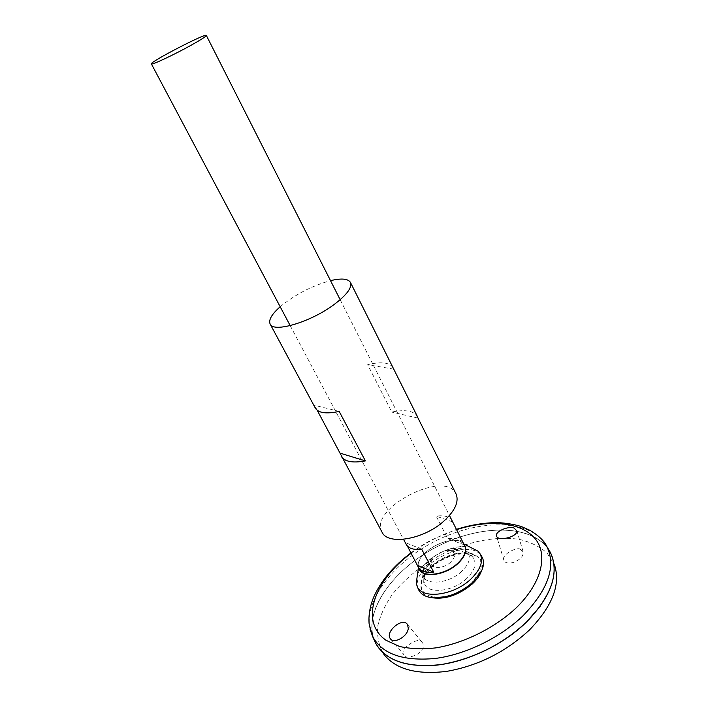 <?xml version="1.0" encoding="UTF-8"?>
<svg xmlns="http://www.w3.org/2000/svg" width="708" height="708" viewBox="0 0 708 708"><rect width="100%" height="100%" fill="white"/><g stroke="black" fill="none" stroke-linecap="round" stroke-linejoin="round"><path stroke-width="0.53" stroke-dasharray="3.54 2.66" d="M280.173 306.741C295.121 294.501 311.901 285.802 330.521 280.642M382.046 532.168C368.018 508.831 445.022 468.908 456.005 493.83M393.073 367.788C389.666 362.452 381.196 361.407 367.673 364.682L391.781 412.091C404.056 409.445 412.348 410.534 416.667 415.366M317.211 410.277L314.547 405.33L315.326 408.091M339.176 411.392L314.547 405.33M393.56 369.107L367.673 364.682M418.039 418.118L391.781 412.091M374.116 639.864C363.045 610.739 393.462 569.055 436.597 546.903C479.573 524.424 531.159 523.601 548.585 549.435M526.486 622.022C503.919 643.953 469.554 660.759 439.279 664.759C407.587 667.839 386.55 660.945 376.16 644.094C360.248 615.199 391.143 570.17 436.606 546.912C481.812 523.168 536.416 523.885 550.859 553.532C559.347 573.4 551.222 596.225 526.486 622.022M428.225 665.732C402.153 665.998 384.798 658.794 376.169 644.112C360.266 615.217 391.152 570.188 436.615 546.93C481.821 523.185 536.425 523.902 550.868 553.559C557.603 568.338 554.099 585.852 540.346 606.083M376.134 644.103C360.248 615.208 391.152 570.179 436.606 546.921C481.821 523.177 536.425 523.885 550.877 553.523L550.868 553.559M377.745 646.67L383.32 653.537C378.7 645.254 376.868 636.023 377.806 625.837C380.258 615.411 385.072 604.968 392.25 594.516C404.781 578.879 420.941 565.657 440.721 554.851C467.041 541.647 495.981 535.726 519.345 539.39C530.46 542.027 539.682 546.549 547.001 552.939L554.452 564.834L552.045 556.311M520.53 549.505C518.318 546.142 500.715 554.391 503.928 560.338C504.884 562.851 507.866 563.603 512.884 562.612C520.247 559.789 523.672 556.196 523.141 551.824L520.53 549.505M421.233 641.687L422.844 643.076L423.481 646.431C420.764 656.794 403.64 659.44 404.073 654.935C398.002 649.59 418.64 636.439 421.233 641.687M466.607 578.622C452.527 592.224 426.455 594.49 424.304 582.817L424.304 582.817C418.499 566.002 462.643 543.125 473.033 557.559L473.033 557.559C477.05 563.364 474.909 570.383 466.607 578.622M450.695 562.152C441.704 570.728 426.42 568.241 432.296 559.409L432.783 558.647C436.827 553.709 442.031 551.01 448.394 550.558L449.297 550.594C455.881 552.054 456.35 555.904 450.695 562.152M461.669 571.427C448.288 584.277 423.641 585.87 422.95 574.4L422.968 571.586C424.119 558.019 452.881 543.116 464.625 549.992L466.935 551.603C471.457 556.807 469.705 563.418 461.669 571.427M471.422 583.126C458.846 593.649 445.96 598.189 432.783 596.747C425.942 595.348 422.083 591.976 421.198 586.613C417.162 567.161 464.36 542.7 477.927 557.214C481.794 561.019 482.334 566.126 479.528 572.515L471.422 583.126M418.295 588.994C408.428 566.878 469.165 535.398 481.546 556.205M417.437 574.852C423.296 558.311 453.589 542.602 470.484 547.355M452.138 520.796C449.615 516.557 444.297 515.017 436.199 516.167L447.721 538.673C455.04 537.691 460.165 539.018 463.085 542.638M407.419 546.098L405.649 542.762L406.304 544.549M421.649 549.134L405.649 542.762M452.58 521.885L436.199 516.167M464.183 544.797L447.721 538.673M411.18 553.187C425.039 542.921 440.155 535.098 456.536 529.699M430.402 597.446C412.791 592.578 421.278 569.551 443.235 558.754C464.882 547.346 488.06 554.267 481.254 571.568M370.001 629.093C363.832 600.517 393.489 562.656 433.951 541.797C474.325 520.752 522.354 518.345 542.151 539.859M418.941 568.374L418.587 566.904C415.269 551.957 453.031 532.389 463.324 543.717L464.315 544.85M418.499 567.524L419.357 569.152C410.065 553.691 457.448 529.133 464.722 545.647L463.89 544.001M411.012 552.868C414.26 550.364 424.712 543.372 431.765 539.85L456.377 529.38M432.296 559.4C426.189 566.064 423.534 573.869 424.304 582.826L423.703 582.418L423.862 578.206L425.234 575.082L433.287 565.736C441.686 558.594 456.864 552.674 466.829 553.939C471.271 555.152 473.342 556.116 473.059 556.833L473.033 557.559C466.165 551.771 458.253 549.443 449.297 550.594M432.783 558.647C428.517 562.418 425.251 566.727 422.968 571.586M448.394 550.558C453.934 549.249 459.35 549.054 464.625 549.992M422.95 574.4L421.198 586.613M466.935 551.603L477.927 557.214M479.528 572.515L481.582 570.878M432.783 596.747L430.26 597.481M290.191 325.627L403.533 539.319M340.176 299.714L449.465 515.513M390.728 639.129L404.073 654.935M407.41 624.429L422.844 643.076M523.141 551.824L516.787 530.487M503.928 560.338L496.565 536.151"/><path stroke-width="1.06" d="M330.521 280.642C341.46 278.067 348.097 278.651 350.433 282.404C352.336 287.536 346.743 295.032 333.636 304.874C310.263 322.264 273.244 333.061 270.129 324.025C268.421 319.954 271.766 314.193 280.173 306.741M416.667 415.366L456.005 493.83C459.226 501.521 455.182 510.61 443.881 521.097C423.72 539.567 387.665 545.523 382.046 532.168L317.211 410.277M417.481 416.676L350.433 282.404M270.129 324.025L315.326 408.091C318.396 413.047 326.344 414.145 339.176 411.392L365.372 460.899C352.593 463.244 344.539 461.678 341.203 456.218M365.372 460.899L340.283 453.209M516.831 530.876C517.69 536.912 498.14 541.647 496.565 536.151C494.388 531.974 507.831 525.672 514.132 528.08L516.831 530.876M408.268 628.085L407.41 624.429C402.728 616.801 384.86 631.748 390.25 638.572C393.71 644.457 408.118 636.35 408.268 628.085M548.585 549.435L550.098 551.983C559.824 571.993 551.966 595.34 526.504 622.031C503.574 644.315 468.457 661.281 437.845 664.962C405.817 667.644 384.975 660.183 375.32 642.581L374.116 639.864M540.346 606.083L526.495 622.049C501.335 646.873 460.536 664.892 428.225 665.732M550.877 553.523L552.045 556.311C558.524 575.843 550.01 597.756 526.513 622.049C502.131 644.581 473.873 658.705 441.748 664.449C410.667 668.175 389.329 662.245 377.745 646.67L376.134 644.103M554.452 564.834C560.869 584.242 552.567 605.915 529.566 629.855C505.707 652.024 477.997 665.883 446.438 671.414C415.888 674.972 394.852 669.016 383.32 653.537M481.546 556.205L482.042 557.01C484.148 560.886 483.998 565.506 481.582 570.878L472.687 582.516C458.864 594.083 444.721 599.074 430.26 597.481C424.481 596.357 420.614 593.817 418.667 589.861L418.295 588.994M470.484 547.355L477.98 551.16L480.139 553.913C483.608 561.223 480.502 569.63 470.802 579.144C453.731 595.623 422.172 599.552 417.233 586.525L416.233 583.171L417.437 574.852M191.638 44.949C174.513 54.543 151.131 65.508 151.37 63.897C149.238 62.26 206.223 32.718 206.329 35.418C206.276 36.303 201.373 39.48 191.638 44.949M463.085 542.638L449.465 515.513M403.533 539.319L406.304 544.549C408.702 548.567 413.808 550.098 421.649 549.134L433.739 572.153C425.924 573.011 420.782 571.356 418.331 567.205L407.419 546.098M433.739 572.153L417.64 565.373M456.536 529.699C488.166 519.433 519.778 521.761 534.221 537.638C548.638 553.417 542.47 582.657 515.76 608.287C494.511 628.04 464.191 643.103 436.19 647.838C422.543 649.369 410.304 648.9 399.462 646.448L386.099 640.333C359.186 621.651 374.143 580.401 411.18 553.187M481.254 571.568C479.608 575.781 476.626 579.905 472.298 583.941C458.173 595.57 444.208 600.065 430.402 597.446M542.151 539.859L546.771 546.399C556.355 566.152 548.435 589.268 523.026 615.739C500.149 637.855 465.191 654.758 434.756 658.511C402.914 661.29 382.223 653.997 372.682 636.642L370.001 629.093M464.315 544.85C467.475 550.107 465.315 556.364 457.828 563.63C445.022 575.816 421.508 578.436 418.941 568.374M463.722 543.673L464.722 545.647C466.917 550.815 464.554 556.718 457.642 563.347C445.474 574.896 423.216 578.064 419.357 569.152L418.331 567.205M375.32 642.581L372.682 636.642L369.125 623.969C368.417 615.261 369.912 606.375 373.62 597.304C380.851 580.941 393.312 566.126 411.012 552.868M456.377 529.38C470.546 524.947 484.201 522.681 497.361 522.61C505.848 522.991 513.804 524.292 521.247 526.504L530.035 530.354C538.894 535.806 544.479 541.16 546.771 546.399L550.098 551.983M417.233 586.525L418.667 589.861M480.139 553.913L482.042 557.01M418.499 567.524L416.233 583.171M463.89 544.001L477.98 551.16M151.37 63.897L290.191 325.627M206.329 35.418L340.176 299.714M390.25 638.572L390.728 639.129"/></g></svg>
